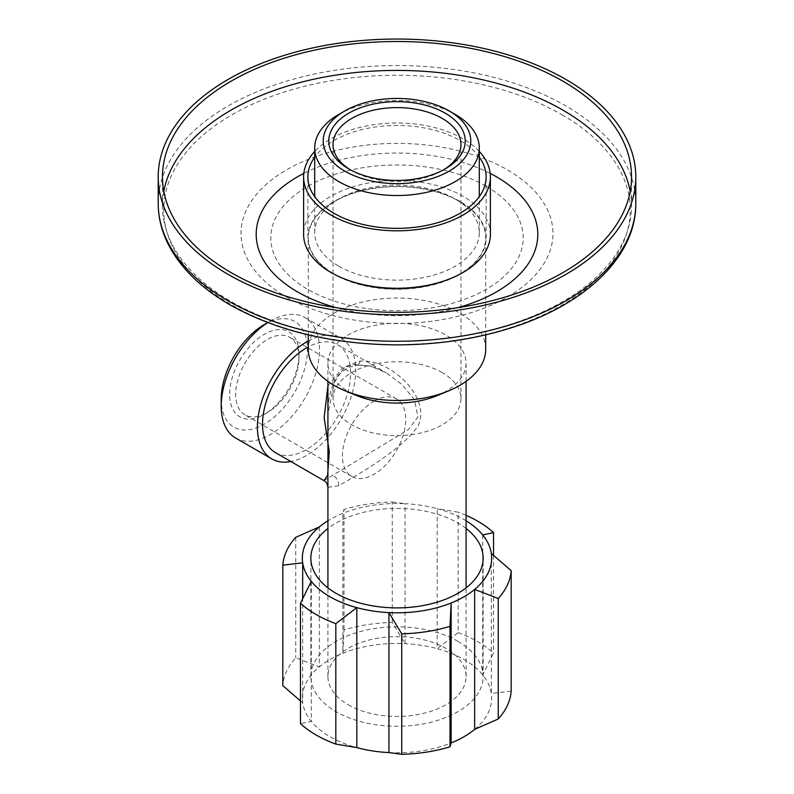 <?xml version="1.0" encoding="UTF-8"?>
<svg xmlns="http://www.w3.org/2000/svg" width="794" height="794" viewBox="0 0 794 794"><rect width="100%" height="100%" fill="white"/><g stroke="black" fill="none" stroke-linecap="round" stroke-linejoin="round"><path stroke-width="0.6" stroke-dasharray="3.97 2.98" d="M267.34 412.622L264.333 414.359A49.039 28.316 120 0 0 299.001 354.303A49.039 28.316 120 0 0 264.333 334.284A49.039 28.316 120 0 0 229.655 394.34A49.039 28.316 120 0 0 264.333 414.359L267.34 412.622A44.772 25.855 -60 0 1 244.959 414.835A44.772 25.855 -60 0 1 238.091 378.956A44.772 25.855 -60 0 1 267.34 339.504A44.772 25.855 -60 0 1 289.731 337.291A44.772 25.855 -60 0 1 299.001 357.786A44.772 25.855 -60 0 1 267.34 412.622M374.083 401.129A44.772 25.855 -60 0 1 396.474 398.916A44.772 25.855 -60 0 1 403.332 434.794A44.772 25.855 -60 0 1 374.083 474.246A44.772 25.855 -60 0 1 351.692 476.469A44.772 25.855 -60 0 1 344.834 440.591A44.772 25.855 -60 0 1 374.083 401.129M264.333 324.538A60.979 35.204 -60 0 1 307.447 349.429A60.979 35.204 -60 0 1 264.333 424.115A60.979 35.204 -60 0 1 221.208 399.213M235.61 438A69.505 40.127 120 0 0 270.357 434.556A69.505 40.127 120 0 0 315.764 373.309A69.505 40.127 120 0 0 305.114 317.61A69.505 40.127 120 0 0 270.357 321.054L267.737 322.562L270.357 321.054A69.505 40.127 120 0 0 267.816 322.592M327.922 385.934L342.125 368.406L354.104 364.545L370.401 366.054L386.182 372.783L401.963 384.514L414.468 399.729L417.912 416.9L408.305 429.673L323.932 480.628M327.922 487.377L338.512 485.749C360.208 473.581 404.364 447.816 418.398 425.247C431.36 396.404 389 358.233 360.119 361.111L345.509 366.639L335.068 379.155L327.922 414.408C327.753 402.915 329.689 392.573 333.718 383.393L339.465 374.52C344.06 369.359 349.787 366.322 356.665 365.409L356.665 365.409A8.526 4.774 82.6 0 1 354.104 364.545M308.3 340.963A69.505 40.127 -60 0 1 341.291 338.502A69.505 40.127 -60 0 1 351.95 394.201A69.505 40.127 -60 0 1 306.544 455.448A69.505 40.127 -60 0 1 290.862 461.532M275.409 452.61A62.26 35.948 120 0 0 306.544 449.523A62.26 35.948 120 0 0 347.216 394.668A62.26 35.948 120 0 0 337.668 344.775A62.26 35.948 120 0 0 308.3 346.889M350.313 169.767A63.967 36.931 0 0 0 351.772 170.641L348.755 168.894L351.772 170.641A63.967 36.931 0 0 0 442.228 170.641A63.967 36.931 0 0 0 443.687 169.767M442.228 372.584A63.967 36.931 0 0 0 372.525 364.575A63.967 36.931 0 0 0 333.033 398.697A63.967 36.931 0 0 0 351.772 424.81A63.967 36.931 0 0 0 421.475 432.809A63.967 36.931 0 0 0 460.967 398.697A63.967 36.931 0 0 0 442.228 372.584M338.81 266.208A82.298 47.511 0 0 0 428.492 276.511A82.298 47.511 0 0 0 479.298 232.612A82.298 47.511 0 0 0 455.2 199.016A82.298 47.511 0 0 0 455.19 199.016L459.716 201.626A88.7 51.213 180 0 1 485.7 237.833A88.7 51.213 180 0 1 430.944 285.145A88.7 51.213 180 0 1 334.284 274.049A88.7 51.213 180 0 1 308.3 237.833A88.7 51.213 180 0 1 334.284 201.626A88.7 51.213 180 0 1 459.716 201.626L455.2 199.016A82.298 47.511 0 0 0 338.8 199.016A82.298 47.511 0 0 0 314.702 232.612A82.298 47.511 0 0 0 338.81 266.208M466.078 520.785A94.665 54.657 0 0 0 463.944 519.514A94.665 54.657 0 0 0 437.186 508.676L458.178 512.18L458.178 632.649L437.186 648.638A94.665 54.657 0 0 0 405.059 643.666A94.665 54.657 0 0 0 342.859 653.293A94.665 54.657 0 0 0 319.347 666.871A94.665 54.657 0 0 0 302.673 702.779A94.665 54.657 0 0 0 311.288 721.329A94.665 54.657 0 0 0 330.056 736.772A94.665 54.657 0 0 0 356.814 747.611M466.078 515.346A114.286 65.981 0 0 0 458.178 512.18M311.288 581.357L311.288 721.329L300.469 723.701M466.078 528.447A86.139 49.734 0 0 0 457.91 522.998A86.139 49.734 0 0 0 327.922 528.447M457.91 641.373A86.139 49.734 0 0 0 364.039 630.595A86.139 49.734 0 0 0 310.861 676.538A86.139 49.734 0 0 0 336.09 711.702A86.139 49.734 0 0 0 429.961 722.48A86.139 49.734 0 0 0 483.139 676.538A86.139 49.734 0 0 0 457.91 641.373M437.206 395.611A69.078 39.879 0 0 0 466.078 363.176A69.078 39.879 0 0 0 445.851 334.979A69.078 39.879 0 0 0 370.56 326.334A69.078 39.879 0 0 0 327.922 363.176A69.078 39.879 0 0 0 348.149 391.382A69.078 39.879 0 0 0 356.794 395.611M485.7 349.251A88.7 51.213 0 0 0 459.716 313.044A88.7 51.213 0 0 0 363.057 301.938A88.7 51.213 0 0 0 308.3 349.251M348.149 704.744A69.078 39.879 0 0 0 423.44 713.389A69.078 39.879 0 0 0 466.078 676.538A69.078 39.879 0 0 0 445.851 648.341A69.078 39.879 0 0 0 370.56 639.686A69.078 39.879 0 0 0 327.922 676.538A69.078 39.879 0 0 0 348.149 704.744M338.8 114.405A82.298 47.511 180 0 1 455.19 114.405M474.653 729.378A94.665 54.657 0 0 0 491.327 693.47A94.665 54.657 0 0 0 482.712 674.93A94.665 54.657 0 0 0 437.186 648.638L437.186 508.676A94.665 54.657 0 0 0 405.059 503.704L405.059 643.666L392.276 622.456A114.286 65.981 0 0 0 344.001 629.92L342.859 653.293L342.859 513.321L344.001 509.45L344.001 629.92M511.187 691.098L491.327 693.47L491.327 553.507M482.712 534.957L482.712 674.93L493.531 653.055A114.286 65.981 0 0 0 458.178 632.649M300.469 700.923L302.673 702.779L302.673 598.706M319.347 526.898L319.347 666.871L295.755 657.779A114.286 65.981 0 0 0 282.813 685.649M388.941 752.583A94.665 54.657 0 0 0 451.141 742.956M295.755 537.31L295.755 657.779M392.276 622.456L392.276 501.987A114.286 65.981 0 0 0 344.001 509.45M392.276 501.987L405.059 503.704A94.665 54.657 0 0 0 342.859 513.321A94.665 54.657 0 0 0 327.922 520.785M493.531 555.363L493.531 653.055M490.384 234.359A93.384 53.913 0 0 0 463.031 196.227A93.384 53.913 0 0 0 361.26 184.545A93.384 53.913 0 0 0 303.616 234.359M479.298 151.426A93.384 53.913 0 0 0 463.031 138.781A93.384 53.913 0 0 0 314.702 151.426M163.802 191.364A234.538 135.407 0 0 0 162.462 205.825A234.538 135.407 0 0 0 231.163 301.571A234.538 135.407 0 0 0 486.752 330.919A234.538 135.407 0 0 0 631.538 205.825A234.538 135.407 0 0 0 630.198 191.364M490.196 173.41A140.806 81.296 0 0 0 303.804 173.41M479.298 157.162A89.127 51.451 0 0 0 460.024 140.518A89.127 51.451 0 0 0 314.702 157.162M460.024 201.448A89.127 51.451 0 0 0 362.898 190.302A89.127 51.451 0 0 0 307.873 237.833A89.127 51.451 0 0 0 333.976 274.218A89.127 51.451 0 0 0 431.102 285.374A89.127 51.451 0 0 0 486.127 237.833A89.127 51.451 0 0 0 460.024 201.448M336.249 307.695A140.806 81.296 0 0 0 457.751 307.695M338.512 485.749A8.526 6.898 -118.5 0 0 332.755 475.527M360.119 361.111A8.526 4.774 82.6 0 1 356.665 365.409C367.642 364.833 377.478 367.294 386.182 372.783L337.668 344.775M635.796 203.403A238.796 137.868 0 0 0 565.854 105.92A238.796 137.868 0 0 0 305.621 76.035A238.796 137.868 0 0 0 158.205 203.403M561.934 114.703A233.247 134.662 180 0 1 561.934 305.154A233.247 134.662 180 0 1 232.066 305.154A233.247 134.662 180 0 1 232.066 114.703A233.247 134.662 180 0 1 561.934 114.703M486.236 186.322A126.196 72.859 180 0 1 486.236 289.353A126.196 72.859 180 0 1 307.764 289.353A126.196 72.859 180 0 1 307.764 186.322A126.196 72.859 180 0 1 486.236 186.322M286.703 297.125A155.981 90.059 0 0 0 507.297 297.125A155.981 90.059 0 0 0 507.297 169.767A155.981 90.059 0 0 0 286.703 169.767A155.981 90.059 0 0 0 286.703 297.125M299.001 357.786L299.001 354.303M396.474 398.916L289.731 337.291M333.033 398.697L333.033 144.528M310.861 676.538L310.861 558.162M485.7 334.86L485.7 237.833M479.298 232.612L479.298 196.654M466.078 676.538L466.078 587.868M466.078 381.368L466.078 363.176M327.922 676.538L327.922 587.868M327.922 381.368L327.922 363.176M314.702 232.612L314.702 196.654M308.3 334.86L308.3 237.833M483.139 676.538L483.139 558.162M338.8 199.016L334.284 201.626M460.967 398.697L460.967 144.528M442.228 170.641L445.245 168.894M305.114 317.61L341.291 338.502M351.692 476.469L244.959 414.835M162.462 205.825L162.462 176.903M307.873 237.833L307.873 176.903M486.127 237.833L486.127 176.903M631.538 205.825L631.538 176.903"/><path stroke-width="1.19" d="M267.816 322.592A69.505 40.127 120 0 0 221.208 406.181L221.208 399.213A60.979 35.204 -60 0 1 264.323 324.538A60.979 35.204 -60 0 1 264.333 324.538L267.737 322.562L264.323 324.538M221.208 406.181A69.505 40.127 120 0 0 235.61 438L271.786 458.892A69.505 40.127 -60 0 1 261.137 403.193A69.505 40.127 -60 0 1 306.544 341.946A69.505 40.127 -60 0 1 308.3 340.963M327.922 414.16L327.922 487.427C327.465 483.933 326.136 481.66 323.932 480.628L327.604 475.437L329.272 451.657L324.151 417.634L327.922 385.934M327.922 487.427L327.922 587.868M290.862 461.532A69.505 40.127 -60 0 1 271.786 458.892M308.3 346.889A62.26 35.948 120 0 0 306.544 347.861A62.26 35.948 120 0 0 265.871 402.727A62.26 35.948 120 0 0 275.409 452.61L323.932 480.628M348.755 168.894L348.755 168.894A68.224 39.392 180 0 1 348.755 113.185A68.224 39.392 180 0 1 445.245 113.185A68.224 39.392 180 0 1 445.245 168.894A68.224 39.392 180 0 1 348.755 168.894M443.687 169.767A63.967 36.931 0 0 0 460.967 144.528A63.967 36.931 0 0 0 442.228 118.415A63.967 36.931 0 0 0 372.525 110.406A63.967 36.931 0 0 0 333.033 144.528A63.967 36.931 0 0 0 350.313 169.767M344.834 171.157A73.773 42.588 0 0 0 449.166 171.157A73.773 42.588 0 0 0 449.166 110.922L455.19 114.405A82.298 47.511 180 0 1 455.2 114.405A82.298 47.511 180 0 1 479.298 148.002A82.298 47.511 180 0 1 428.492 191.91A82.298 47.511 180 0 1 338.81 181.608A82.298 47.511 180 0 1 314.702 148.002A82.298 47.511 180 0 1 338.8 114.405L344.834 110.922A73.773 42.588 0 0 0 344.834 171.157M493.531 555.363L493.531 532.585A114.286 65.981 0 0 0 477.809 521.251A114.286 65.981 0 0 0 466.078 515.346M300.469 603.232L311.288 581.357A94.665 54.657 0 0 0 356.814 607.648L335.822 623.637A114.286 65.981 0 0 1 316.191 614.566A114.286 65.981 0 0 1 300.469 603.232L300.469 723.701A114.286 65.981 0 0 0 316.191 735.036A114.286 65.981 0 0 0 335.822 744.107L356.814 747.611A94.665 54.657 0 0 0 388.941 752.583L401.724 754.3A114.286 65.981 0 0 0 450 746.826L451.141 742.956A94.665 54.657 0 0 0 474.653 729.378L498.245 718.977A114.286 65.981 0 0 0 511.187 691.098L511.187 570.638L491.327 553.507A94.665 54.657 0 0 0 482.712 534.957A94.665 54.657 0 0 0 466.078 520.785M327.922 528.447A86.139 49.734 0 0 0 310.861 558.162A86.139 49.734 0 0 0 336.09 593.326A86.139 49.734 0 0 0 429.961 604.105A86.139 49.734 0 0 0 483.139 558.162A86.139 49.734 0 0 0 466.078 528.447M308.3 334.86L308.3 349.251A88.7 51.213 0 0 0 334.284 385.457A88.7 51.213 0 0 0 345.38 390.896L356.794 395.611A69.078 39.879 0 0 0 437.206 395.611L448.62 390.896A88.7 51.213 0 0 0 485.7 349.251L485.7 334.86M345.38 390.896A88.7 51.213 0 0 0 448.62 390.896M455.2 114.405L449.166 110.922A73.773 42.588 0 0 0 344.834 110.922M282.813 565.179A114.286 65.981 0 0 1 295.755 537.31L319.347 526.898A94.665 54.657 0 0 0 302.673 562.807L282.813 565.179L282.813 685.649L300.469 700.923M401.724 754.3L401.724 633.83A114.286 65.981 0 0 0 450 626.367L450 746.826M401.724 633.83L388.941 612.611L388.941 752.583M335.822 623.637L335.822 744.107M450 626.367L451.141 602.993A94.665 54.657 0 0 1 388.941 612.611A94.665 54.657 0 0 1 356.814 607.648L356.814 747.611M311.288 581.357A94.665 54.657 0 0 1 302.673 562.807L302.673 598.706M493.531 532.585L482.712 534.957M498.245 718.977L498.245 598.507A114.286 65.981 0 0 0 511.187 570.638M498.245 598.507L474.653 589.416L474.653 729.378M491.327 553.507A94.665 54.657 0 0 1 474.653 589.416A94.665 54.657 0 0 1 451.141 602.993L451.141 742.956M327.922 520.785A94.665 54.657 0 0 0 319.347 526.898M314.702 151.426A93.384 53.913 0 0 0 303.616 176.903L303.616 234.359A93.384 53.913 0 0 0 330.969 272.481A93.384 53.913 0 0 0 432.74 284.163A93.384 53.913 0 0 0 490.384 234.359L490.384 176.903A93.384 53.913 0 0 0 479.298 151.426M303.616 176.903A93.384 53.913 0 0 0 330.969 215.025A93.384 53.913 0 0 0 432.74 226.717A93.384 53.913 0 0 0 490.384 176.903M630.198 191.364A234.538 135.407 0 0 0 562.837 110.078A234.538 135.407 0 0 0 318.96 78.13A234.538 135.407 0 0 0 163.802 191.364M457.751 307.695A140.806 81.296 0 0 0 496.568 176.873A140.806 81.296 0 0 0 490.196 173.41M303.804 173.41A140.806 81.296 0 0 0 297.432 291.835A140.806 81.296 0 0 0 336.249 307.695M562.837 81.157A234.538 135.407 0 0 0 307.248 51.809A234.538 135.407 0 0 0 162.462 176.903A234.538 135.407 0 0 0 231.163 272.65A234.538 135.407 0 0 0 486.752 302.008A234.538 135.407 0 0 0 631.538 176.903A234.538 135.407 0 0 0 562.837 81.157M314.702 157.162A89.127 51.451 0 0 0 307.873 176.903A89.127 51.451 0 0 0 333.976 213.288A89.127 51.451 0 0 0 431.102 224.444A89.127 51.451 0 0 0 486.127 176.903A89.127 51.451 0 0 0 479.298 157.162M228.146 274.396A238.796 137.868 0 0 0 488.379 304.281A238.796 137.868 0 0 0 635.796 176.903A238.796 137.868 0 0 0 565.854 79.42A238.796 137.868 0 0 0 305.621 49.536A238.796 137.868 0 0 0 158.205 176.903A238.796 137.868 0 0 0 228.146 274.396M228.146 300.896A238.796 137.868 0 0 0 488.379 330.78A238.796 137.868 0 0 0 635.796 203.403C636.341 257.107 583.699 306.295 506.969 329.133C472.341 339.594 435.569 344.834 396.633 344.874C332.21 344.328 276.64 330.969 229.913 304.797C201.309 288.252 180.913 268.392 168.705 245.207C161.748 231.689 158.244 217.755 158.205 203.403A238.796 137.868 0 0 0 228.146 300.896M327.922 414.428L327.922 381.368M479.298 196.654L479.298 148.002M466.078 587.868L466.078 381.368M314.702 196.654L314.702 148.002M635.796 203.403L635.796 176.903M158.205 203.403L158.205 176.903"/></g></svg>
